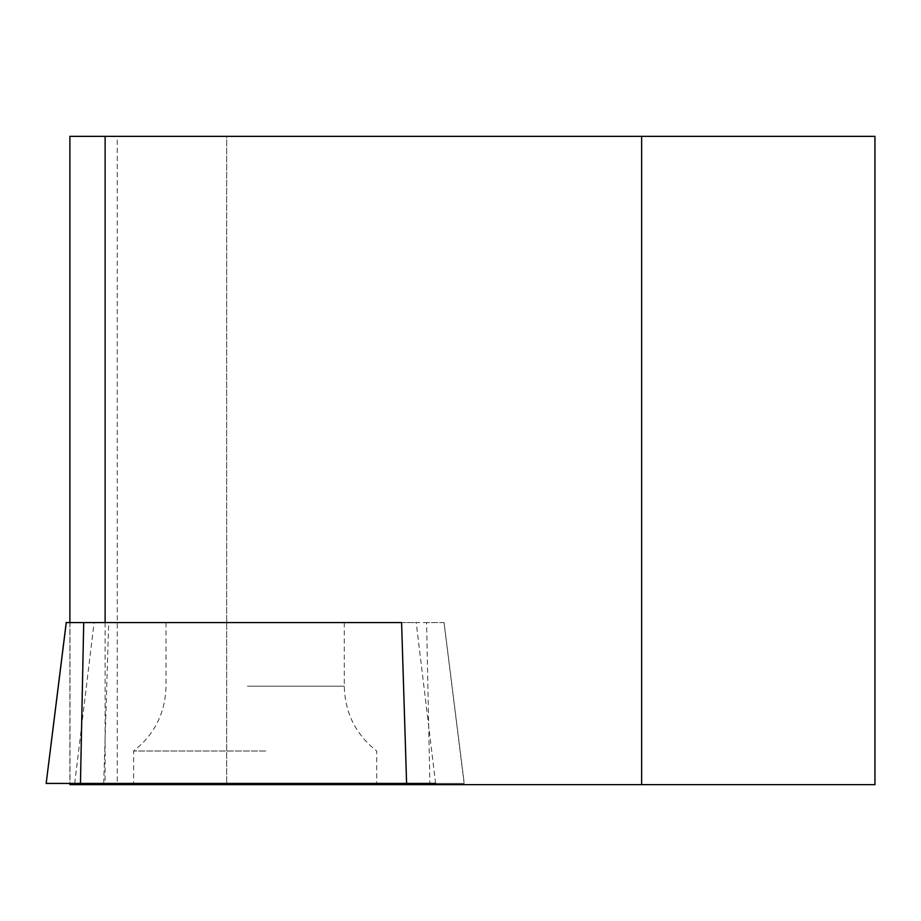 <?xml version="1.0" encoding="UTF-8"?>
<svg xmlns="http://www.w3.org/2000/svg" width="921" height="921" viewBox="0 0 921 921"><rect width="100%" height="100%" fill="white"/><g stroke="black" fill="none" stroke-linecap="round" stroke-linejoin="round"><path stroke-width="0.69" stroke-dasharray="4.61 3.45" d="M117.243 136.366L226.681 136.366L226.681 784.634L874.95 784.634L874.95 136.366L226.681 136.366L226.681 784.634L69.996 784.634L69.996 136.366L117.243 136.366L117.243 784.634M444.026 622.573L416.211 622.573L435.598 783.426L464.138 783.426L444.026 622.573L426.596 622.573L429.854 783.426L464.253 783.426L444.06 622.377M66.277 622.573L94.092 622.573L74.705 783.426L429.854 783.426M46.165 783.426L74.705 783.426M103.705 783.426L108.713 622.573L426.596 622.573M247.381 622.573L344.293 622.573L247.381 622.573M401.591 622.573L416.211 622.573M108.713 622.573L94.092 622.573M265.743 783.426L133.603 783.426L265.743 783.426M265.743 751.006L133.603 751.006L265.743 751.006M105.121 622.573L105.121 783.426M247.381 686.18L344.293 686.18L247.381 686.18M69.881 622.573L69.881 783.426M166.01 622.573L166.01 686.18C165.389 712.877 154.578 734.486 133.603 751.006L133.603 783.426M344.293 622.573L344.293 686.18C344.915 712.877 355.725 734.486 376.701 751.006L376.701 783.426"/><path stroke-width="1.38" d="M641.638 784.634L641.638 136.366L874.95 136.366L874.95 784.634L69.996 784.634M641.638 136.366L105.121 136.366L105.121 622.573M69.996 136.366L105.121 136.366M435.598 783.426L46.165 783.426L66.277 622.573L83.707 622.573L80.461 783.426M406.598 783.426L401.591 622.573L83.707 622.573M66.243 622.377L46.165 783.426M105.121 783.426L105.121 784.634M69.881 136.366L69.881 622.573M69.881 783.426L69.881 784.634"/></g></svg>
